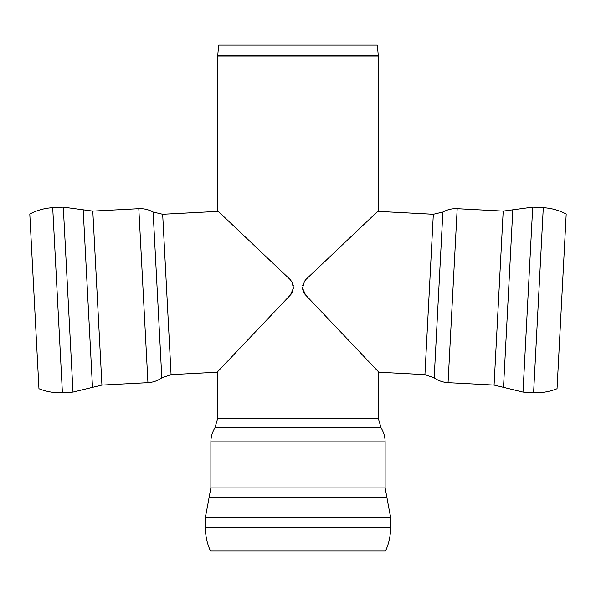 <?xml version="1.0" encoding="UTF-8"?>
<svg xmlns="http://www.w3.org/2000/svg" width="596" height="596" viewBox="0 0 596 596"><rect width="100%" height="100%" fill="white"/><g stroke="black" fill="none" stroke-linecap="round" stroke-linejoin="round"><path stroke-width="0.89" d="M305.971 279.435L378.296 210.798L378.296 56.829L217.704 56.829L217.771 55.182L378.229 55.182L378.296 56.829M304.385 281.334L302.574 288.173L305.569 294.983L378.296 371.621L378.296 418.325L381.03 427.734C383.727 432.055 385.09 436.764 385.12 441.852L385.12 487.923L386.901 497.466L209.099 497.466L205.382 517.186L390.618 517.186L390.618 527.788C390.596 535.901 388.883 543.634 385.485 551.002L210.515 551.002C207.117 543.634 205.404 535.901 205.382 527.788L390.618 527.788M302.567 288.039L302.552 287.123M302.656 285.901L302.805 285.044M378.296 371.621L305.569 294.983L378.296 371.621M304.951 294.268L304.459 293.605M303.722 292.345L303.282 291.347L303.722 292.345M302.939 290.304L302.708 289.246M543.291 207.684L533.599 392.667C541.697 393.077 549.512 391.766 557.044 388.756L566.2 214.031C559.026 210.246 551.389 208.131 543.291 207.684L532.705 207.132L512.813 209.807L503.508 387.37L523.012 392.116L532.705 207.132M503.195 211.088L494.077 385.09L448.065 382.677L457.184 208.682L503.195 211.088L512.813 209.807M377.722 211.342L433.329 214.262L442.873 212.027C447.328 209.561 452.096 208.444 457.184 208.682M304.258 293.299L304.787 294.059M304.005 281.945L305.979 279.427L304.005 281.945M217.704 56.829L217.704 210.798L290.021 279.427L291.995 281.945L293.418 288.173L290.431 294.983L217.704 371.621L217.704 372.195L171.074 374.638L162.671 214.262L153.127 212.027C148.672 209.561 143.904 208.444 138.816 208.682L92.805 211.088L63.295 207.132L52.709 207.684C44.611 208.131 36.974 210.246 29.8 214.031L38.956 388.756C46.488 391.766 54.303 393.077 62.401 392.667L52.709 207.684M292.502 282.936L292.785 283.644M293.18 285.007L293.366 286.073M292.547 291.764L291.563 293.567M291.973 281.901L291.615 281.334M217.771 55.182L218.665 44.998L377.335 44.998L378.229 55.182M290.58 294.819L217.704 371.621M290.572 279.993L290.029 279.435L290.572 279.993M290.118 279.524L290.498 279.904M292.718 291.347L292.405 292.085M290.431 294.983L291.049 294.268M218.278 211.342L162.671 214.262M433.329 214.262L424.926 374.638L434.186 377.857L442.873 212.027M217.704 372.195L217.704 418.325L378.296 418.325M209.099 497.466L210.88 487.923L385.12 487.923M210.88 487.923L210.88 441.852L385.12 441.852M217.704 418.325L214.97 427.734L381.03 427.734M171.074 374.638L161.814 377.857C157.642 380.777 153.016 382.386 147.935 382.677L101.923 385.09L72.988 392.116L63.295 207.132M92.492 387.37L83.187 209.807M101.923 385.09L92.805 211.088M147.935 382.677L138.816 208.682M161.814 377.857L153.127 212.027M533.599 392.667L523.012 392.116M494.077 385.09L503.508 387.37M434.186 377.857C438.358 380.777 442.984 382.386 448.065 382.677M424.926 374.638L378.296 372.195M205.382 527.788L205.382 517.186M390.618 517.186L386.901 497.466M214.97 427.734C212.273 432.055 210.91 436.764 210.88 441.852M72.988 392.116L62.401 392.667"/></g></svg>
